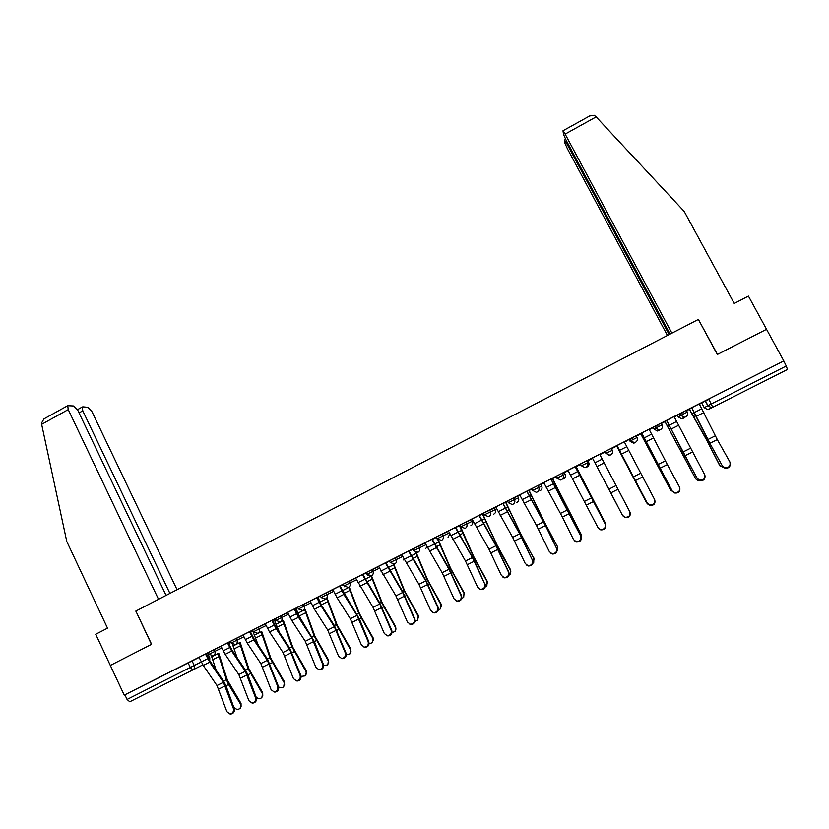 <?xml version="1.0" encoding="UTF-8"?>
<svg xmlns="http://www.w3.org/2000/svg" width="829" height="829" viewBox="0 0 829 829"><rect width="100%" height="100%" fill="white"/><g stroke="black" fill="none" stroke-linecap="round" stroke-linejoin="round"><path stroke-width="1.24" d="M221.022 646.319L208.234 652.589L209.032 654.247L221.799 647.946M243.094 635.138L230.358 641.377L231.156 643.035L243.881 636.765M265.321 623.895L252.627 630.092L253.436 631.76L266.109 625.522M287.684 612.569L275.052 618.745M310.201 601.17L297.611 607.315L298.43 608.973L311.01 602.807M332.875 589.709L320.326 595.792L321.144 597.471L333.683 591.336M355.703 578.155L343.165 584.238L343.994 585.916L356.511 579.792M378.677 566.539L366.211 572.559M401.806 554.85L389.319 560.85L390.21 562.497L402.625 556.487M425.101 543.078L412.635 549.036L413.547 550.684L425.919 544.715M448.551 531.244L436.189 537.109M465.815 522.094L459.732 525.182L460.686 526.819L472.395 521.234L471.566 519.596L465.815 522.094L466.675 523.793C467.442 525.752 466.945 527.296 465.193 528.415L460.696 526.829M483.628 513.058L484.385 514.819L495.338 509.607L494.509 507.98L483.639 513.078M513.638 497.866L507.472 500.985L508.343 502.695L512.167 504.529L513.016 504.229C514.799 503.089 515.296 501.535 514.519 499.566L518.446 497.918L517.597 496.281L513.638 497.866L514.519 499.566L508.467 502.623L512.167 504.529M537.803 485.618L531.586 488.768L532.467 490.467L541.689 486.146L540.85 484.499L537.803 485.618L538.684 487.328C539.472 489.307 538.964 490.872 537.182 492.011L536.27 492.322L532.612 490.416M562.124 473.297L555.876 476.468L556.756 478.167L565.098 474.292L564.248 472.644L562.124 473.297L563.015 475.007C563.803 476.986 563.305 478.551 561.502 479.701L560.539 480.022L556.912 478.126M586.621 460.883L580.331 464.074L581.222 465.784L588.663 462.354L587.802 460.706L586.621 460.883L587.523 462.603C588.321 464.582 587.813 466.157 585.999 467.318L584.963 467.649L581.378 465.743M611.294 448.385L604.952 451.598L605.854 453.318L612.382 450.344L611.294 448.385L612.196 450.106C612.994 452.095 612.486 453.67 610.662 454.841L609.543 455.194L606.072 453.38M637.045 437.525L636.133 435.795L629.75 439.038L630.651 440.759L637.045 437.525C637.853 439.525 637.335 441.101 635.501 442.271L634.299 442.645L630.651 440.759L630.123 441.37L633.625 443.173L634.786 442.821M662.06 424.852L661.148 423.122L654.713 426.386L655.635 428.106L662.06 424.852C662.879 426.852 662.361 428.448 660.516 429.619L659.2 430.002L655.635 428.106L654.133 429.215L657.563 431.028L659.324 430.355M687.262 412.086L686.339 410.365L679.863 413.64L680.785 415.37L687.262 412.096C688.08 414.106 687.562 415.702 685.697 416.883L684.267 417.277L680.785 415.37L678.288 416.977L681.635 418.811L683.345 418.241M757.26 384.749L771.011 377.796L757.26 384.749M164.463 684.267L148.515 692.308L164.463 684.267M206.317 653.946L208.411 652.951M228.265 642.848L230.535 641.75M250.358 631.708L252.596 630.568M272.586 620.444L274.264 619.595M294.958 609.108L296.067 608.548M317.476 597.699L318.015 597.429M471.577 519.628L472.167 519.337M482.716 513.99L483.815 513.431M494.519 508.011L495.929 507.296M505.845 502.281L507.783 501.296M517.617 496.312L519.845 495.182M529.12 490.478L531.907 489.069M540.86 484.53L543.928 482.975M552.56 478.613L556.207 476.758M564.259 472.675L568.176 470.696M576.155 466.654L580.663 464.364M587.823 460.748L592.6 458.323M599.906 454.624L605.294 451.888M611.533 448.727L616.745 446.095M624.465 442.178L629.75 439.038M629.947 439.401L633.19 437.753M636.33 436.168L640.765 433.919M649.273 429.609L653.262 427.588M654.91 426.759L658.257 425.059M661.345 423.495L664.962 421.66M674.257 416.956L677.428 415.35M680.06 414.013L683.5 412.272M686.536 410.738L689.313 409.329M699.407 404.21L701.738 403.029M705.386 401.184L708.919 399.391M129.77 701.769L202.867 664.858L129.77 701.769L127.065 699.438L124.899 694.806L199.084 657.418M166.08 595.398L77.874 410.428L73.75 405.992L67.729 405.692L68.237 409.599L41.647 424.344L66.766 541.461L107.521 628.154L95.718 634.268L124.236 695.116L783.788 360.936L766.535 329.289L717.479 354.418L698.432 319.517M135.873 611.087L151.448 644.361L110.33 665.428L151.593 644.288L135.863 611.066L698.381 319.424L717.313 354.501L766.535 329.289L748.421 296.098L734.235 303.455L684.194 211.426L596.144 116.889L565.129 134.091L563.005 130.754L563.502 134.391L566.103 140.174L670.081 334.097M124.899 694.806L124.236 695.116M704.246 407.692L701.728 402.998L705.178 400.811L707.8 405.702L786.244 366.014L787.488 369.454L709.002 409.143L707.531 409.526L704.246 407.692L707.8 405.702L711.23 407.609L708.132 409.453M786.244 366.014L783.788 360.936M699.241 403.899L691.655 407.744M674.215 416.883L675.78 416.065L674.205 416.863M666.692 420.365L684.878 455.805L697.148 478.188L699.21 479.991C703.655 480.488 705.448 478.654 704.577 474.499L674.081 416.624L677.324 414.977M677.334 414.997L666.599 420.438M666.723 420.655L661.646 423.246L664.92 421.588L695.49 478.437C696.578 480.178 698.163 480.789 700.277 480.271M651.407 428.438L649.221 429.526L651.407 428.438M649.107 429.298L652.371 427.619M652.382 427.64L638.061 434.893L641.719 433.039L672.267 491.12L674.267 492.509C678.588 492.872 680.319 491.027 679.459 486.975L667.345 464.582L660.039 468.24L672.081 490.633M641.833 433.266L637.48 435.494L640.734 433.847L670.557 490.032L674.329 492.664M624.424 442.106L627.304 440.624M627.315 440.645L624.413 442.085M617.004 445.546L647.19 502.996L649.48 504.923C653.687 505.182 655.366 503.327 654.506 499.359L624.289 441.847L627.626 440.168L617.014 445.567M617.128 445.784L613.481 447.65L616.703 446.012L646.547 502.737L647.926 504.187M599.864 454.551L603.346 452.758L599.802 454.561M605.812 465.96L599.678 454.323L602.994 452.665L588.859 459.805M592.548 458.23L589.585 459.732L592.559 458.25M605.75 525.151L605.087 522.56L576.103 466.561L579.606 464.81L575.388 466.934M575.274 466.717L564.518 472.136M565.865 471.753L568.145 470.623L565.865 471.753M581.44 538.394L581.181 534.425L552.508 478.52L556 476.779L551.13 479.214M543.762 482.654L562.394 517.109L573.523 539.565L576.103 541.617C579.989 541.617 581.523 539.741 580.694 536L569.855 513.98L551.005 478.986L554.28 477.349L543.772 482.675M542.29 483.701L543.897 482.903L542.29 483.701M516.343 496.571L519.69 494.872L536.477 525.431L549.306 551.586L551.959 553.679C555.751 553.596 557.233 551.731 556.425 548.052L545.845 526L526.923 491.182L530.177 489.556L516.332 496.55M519.804 495.089L518.881 495.555L519.814 495.11M495.763 506.975L512.643 537.368L525.254 563.533L527.98 565.647C531.669 565.502 533.12 563.627 532.332 560.021L522.001 537.928L502.996 503.307L506.229 501.69L495.773 506.996M479.245 515.369L468.799 520.633M445.277 532.57L448.427 530.985L465.473 561.005L477.639 587.17L480.468 589.336C483.991 589.087 485.379 587.212 484.613 583.709L474.799 561.544L455.639 527.306L458.831 525.71L445.277 532.55M432.21 539.202L421.505 544.591L424.987 542.86L442.126 572.704L454.074 598.87L456.945 601.056C460.396 600.756 461.743 598.88 461.007 595.429L461.546 595.73C462.281 599.17 460.934 601.046 457.494 601.336L456.033 600.807M438.126 607.346L425.691 579.948L408.915 550.974L412.075 549.399L398.252 556.383L401.713 554.653L418.935 584.331L430.665 610.496L433.577 612.693C436.945 612.351 438.272 610.486 437.546 607.077L438.126 607.346C438.852 610.745 437.525 612.621 434.168 612.952L432.821 612.517M385.796 562.715L375.641 567.834M362.822 574.352L352.739 579.44M332.792 589.543L337.092 597.813L350.284 618.735L361.371 644.9L364.377 647.128C367.548 646.693 368.791 644.827 368.128 641.542L368.812 641.76L359.517 619.232L339.994 585.896L343.102 584.341L332.802 589.564M317.331 597.398L306.761 602.735L310.139 601.046L314.419 609.263L327.704 630.05L338.584 656.216L341.61 658.454C344.709 657.988 345.942 656.133 345.289 652.879L346.014 653.076C346.657 656.319 345.434 658.174 342.336 658.64L341.351 658.433M297.642 607.367L284.938 613.792M300.865 675.49L289.694 648.123L276.275 627.594L272.43 620.123L275.083 618.807L261.923 625.449L265.259 623.781L269.508 631.947L282.979 652.464L293.456 678.619L296.513 680.878C299.497 680.36 300.689 678.516 300.077 675.334L300.865 675.49C301.476 678.661 300.295 680.505 297.31 681.024L296.43 680.878M252.658 630.154L240.472 636.32M218.473 647.49L220.97 646.226L225.177 654.34L238.835 674.578L248.928 700.723L251.995 703.002C254.876 702.453 256.037 700.609 255.456 697.49L256.306 697.603L247.975 675.044L245.55 670.246L231.944 649.998L228.13 642.579L230.4 641.449L218.462 647.47M230.493 641.656L228.845 642.496M654.133 429.215L653.252 427.557L654.713 426.386M678.288 416.977L677.407 415.319L679.863 413.64M700.08 403.775L699.365 404.117L700.08 403.775M208.266 652.641L196.597 658.547M207.519 653.325L208.38 652.889L207.519 653.325M228.856 642.516L230.503 641.677M250.327 631.636L252.565 630.496M275.187 619.025L272.544 620.361L274.233 619.522L279.508 632.537M294.927 609.035L296.036 608.476M320.46 596.082L317.434 597.616L317.973 597.357L321.839 605.895M485.266 586.953L486.872 585.771L487.162 581.129L473.701 556.57L459.981 525.42M509.016 575.181L510.208 574.165L510.426 569.564L496.996 544.891L482.665 513.907L483.784 513.358L479.359 515.576M505.804 502.208L507.742 501.224M529.089 490.405L531.876 488.996M686.495 410.656L689.272 409.257M691.78 407.961L686.485 410.645M508.467 502.623L507.472 500.985M783.55 361.071L705.178 400.811M588.87 459.815L592.434 458.012L622.465 515.265L624.869 517.244C628.952 517.41 630.579 515.545 629.739 511.659L629.999 512.104C630.838 515.98 629.221 517.845 625.139 517.679L622.766 515.762M564.528 472.157L568.02 470.385M531.866 488.975L527.037 491.421M507.742 501.203L503.12 503.545M468.81 520.653L472.012 519.027L488.986 549.233L501.369 575.388L504.146 577.533C507.752 577.336 509.161 575.461 508.395 571.906L508.851 572.238C509.628 575.792 508.218 577.658 504.612 577.854L502.892 577.077M459.971 525.399L455.753 527.534M436.323 537.379L432.313 539.41M412.842 549.275L409.029 551.212M389.516 561.098L385.899 562.932M375.651 567.855L378.584 566.362L395.899 595.875L407.412 622.04L410.365 624.247C413.661 623.874 414.956 622.009 414.251 618.641L414.863 618.9C415.567 622.247 414.272 624.113 410.987 624.486L409.744 624.133M366.345 572.839L362.926 574.57M352.739 579.461L355.62 578M343.33 584.497L340.108 586.124M297.746 607.584L294.917 609.025M284.948 613.812L287.632 612.455M287.622 612.434L291.891 620.641L305.269 641.294L315.942 667.449L318.989 669.708C322.035 669.21 323.237 667.355 322.605 664.143L323.362 664.319L314.46 641.781L294.803 608.797L297.642 607.377M252.762 630.382L250.317 631.615M240.483 636.34L243.042 635.035L247.27 643.18L260.834 663.552L271.114 689.707L274.181 691.977C277.114 691.438 278.285 689.593 277.694 686.443L278.513 686.578C279.114 689.728 277.943 691.573 275.01 692.101L274.181 691.977L275.01 692.101M278.513 686.578L267.549 659.221L254.037 638.838L250.213 631.387L252.669 630.164M196.608 658.568L199.043 657.335M206.203 653.708L208.276 652.661M722.401 465.649L724.318 467.38C728.888 468.012 730.743 466.199 729.872 461.94L717.292 439.588L709.883 443.287L722.505 466.178L724.422 467.908C728.339 468.696 730.318 467.204 730.349 463.442M691.645 407.723L707.324 438.779L722.505 466.178M691.8 407.65L709.883 443.287M699.23 403.878L717.292 439.588M720.463 466.561L719.748 465.608L724.815 468.064M689.396 409.163L706.267 439.08L720.214 466.157M689.262 409.236L706.536 439.878L719.748 465.608M704.992 475.639C705.251 479.494 703.375 481.11 699.355 480.499L697.148 478.188M666.589 420.417L697.303 478.696M679.77 487.742C680.35 491.67 678.578 493.421 674.454 492.986L672.267 491.12M641.76 432.997L660.039 468.24M649.097 429.287L667.345 464.582M698.546 319.341L671.904 333.154L565.129 134.091M589.657 115.956L594.248 115.283L596.144 116.889M567.492 142.764L566.601 143.251L564.466 140.163L565.005 143.417L567.533 149.002L667.449 335.465M566.601 143.251L669.158 334.574M41.647 424.344L41.471 423.184L43.958 418.883L45.098 418.251M177.064 589.709L91.926 411.619L87.957 407.308L82.827 406.842L82.258 407.018L82.776 410.842L79.056 412.904M169.914 593.419L82.776 410.842M135.728 611.139L158.526 599.315L68.237 409.599M695.593 478.623L695.075 477.867M665.003 421.526L695.49 478.437M670.889 490.561L670.557 490.032M640.776 433.805L670.93 490.633M654.734 499.825C655.584 503.794 653.915 505.638 649.718 505.379L647.19 502.996M617.014 445.536L647.418 503.452M599.657 454.333L629.739 511.659M604.455 463.401L629.999 512.104M568.01 470.364L597.906 527.462L600.403 529.482C604.393 529.555 605.968 527.679 605.129 523.876L605.429 524.291C606.268 528.104 604.693 529.969 600.714 529.886L598.445 528.249M575.264 466.696L605.429 524.291M575.191 466.727L605.129 523.876M616.693 446.002L646.547 502.737M604.621 481.027L617.387 505.441M605.087 522.56L605.367 523.254M576.041 466.603L591.139 496.395M594.859 503.524L605.336 523.203M581.036 536.404C581.865 540.135 580.331 542.011 576.456 542.011L574.3 540.632M550.891 479.038L580.694 536M581.181 534.425L581.523 535.368M552.404 478.571L581.398 535.088M556.808 548.435C557.616 552.104 556.135 553.969 552.352 554.041L550.342 552.891M526.767 491.265L545.451 525.586L556.425 548.052M529.078 490.395L544.052 521.306L557.834 547.409M557.109 551.016L557.44 546.218M528.923 490.467L543.544 520.664L557.606 546.902M532.757 560.373C533.544 563.979 532.094 565.855 528.405 565.989L526.539 565.046M502.799 503.41L519.659 533.855L532.332 560.021M505.794 502.187L520.446 533.14L534.28 559.357M532.954 563.233L533.71 562.466L533.855 557.938M505.607 502.281L519.897 532.508L533.98 558.632M479.235 515.348L495.752 544.829L508.851 572.238M478.996 515.472L495.939 545.741L508.395 571.906M510.426 569.564L510.871 571.222M482.437 514.021L498.892 549.244L510.519 570.29M485.12 584.02C485.877 587.512 484.499 589.388 480.975 589.637L479.39 588.994M455.349 527.451L472.395 557.544L484.613 583.709M487.162 581.129L487.597 582.994M459.421 525.679L473.09 555.979L487.203 581.865M432.199 539.182L448.893 568.321L461.546 595.73M431.868 539.347L448.997 569.264L461.007 595.429M438.531 540.404L450.561 568.166L464.043 592.611L464.478 594.683M461.701 598.559L463.691 597.305L464.043 592.611M437.971 540.062L449.919 567.596L464.043 593.367M408.552 551.161L425.764 580.911L437.546 607.077M416.22 552.622L427.577 579.678L441.08 604.009L441.494 606.279M438.313 610.04L440.665 608.755L441.08 604.009M415.743 552.539L426.894 579.129L441.038 604.787M385.786 562.694L402.656 591.502L414.863 618.9M385.381 562.901L402.676 592.476L414.251 618.641M393.848 564.383L404.749 591.129L418.262 615.346L418.655 617.781M415.08 621.398L417.795 620.123L418.262 615.346M393.402 564.445L404.034 590.59L418.189 616.134M355.61 577.979L373.019 607.346L384.314 633.511L387.298 635.729C390.521 635.315 391.796 633.449 391.112 630.133L391.765 630.361C392.449 633.677 391.174 635.542 387.951 635.947L386.811 635.646M362.812 574.331L379.765 602.973L391.765 630.361M362.366 574.559L379.744 603.968L391.112 630.133M371.506 575.813L382.065 602.496L395.599 626.6L395.951 629.201M392.013 632.641L395.081 631.418L395.599 626.6M365.195 579.15L371.143 576.145L381.309 601.978L395.485 627.408M368.812 641.76C369.475 645.035 368.231 646.889 365.071 647.335L364.014 647.086M339.507 586.144L343.817 594.414L356.967 615.377L368.128 641.542M349.258 587.077L359.527 613.781L373.081 637.781L373.402 640.537M369.081 643.76L372.511 642.63L373.081 637.781M348.791 587.305L358.75 613.294L372.936 638.61M317.32 597.388L321.196 604.901L334.429 625.698L346.014 653.076M316.802 597.647L321.092 605.895L334.346 626.724L345.289 652.879M327.154 598.269L337.144 625.004L350.719 648.9L350.988 651.781M346.294 654.775L350.087 653.77L350.719 648.9M326.657 598.507L336.325 624.538L350.522 649.739M323.362 664.319C323.994 667.521 322.792 669.376 319.745 669.873L318.823 669.697M294.243 609.077L298.513 617.294L311.87 637.988L322.605 664.143M305.196 609.388L314.896 636.154L328.491 659.936L328.73 662.941M323.642 665.656L327.818 664.827L328.491 659.936M296.026 608.465L300.678 619.418M304.657 609.647L314.056 635.698L328.263 660.786M271.839 620.434L276.088 628.62L289.539 649.18L300.077 675.334M283.373 620.434L292.803 647.231L306.409 670.899L306.595 674.018M301.093 676.381L305.694 675.822L306.409 670.899M282.803 620.714L291.922 646.796L306.15 671.77M249.57 631.708L253.809 639.874L267.352 660.288L277.694 686.443M261.684 631.408L270.845 658.226L284.471 681.801L284.616 685.013M278.627 686.909C280.43 688.101 282.129 688.039 283.715 686.733L284.471 681.801M252.555 630.486L258.347 645.335M261.083 631.708L269.943 657.811L284.171 682.681M256.306 697.603C256.886 700.723 255.736 702.557 252.855 703.116L252.13 703.023M227.457 642.91L231.685 651.055L245.311 671.335L255.456 697.49M240.141 642.309L249.032 669.158L262.679 692.619L262.772 695.935M256.047 696.899C257.86 698.857 259.798 699.085 261.871 697.572L262.679 692.619M232.555 644.558L237.218 657.853M239.508 642.63L248.099 668.765L262.337 693.531M199.033 657.314L203.24 665.428L216.98 685.531L226.877 711.676L229.944 713.956C232.783 713.386 233.923 711.551 233.363 708.453L234.255 708.557C234.814 711.645 233.674 713.479 230.845 714.049L230.203 713.987M206.193 653.687L209.986 661.086L223.685 681.21L226.099 685.987L234.255 708.557M205.488 654.05L209.696 662.164L223.415 682.308L233.363 708.453M218.732 653.148L227.364 680.029L241.021 703.375L241.073 706.774M233.25 705.79L234.275 707.458C236.037 709.572 238.006 709.862 240.182 708.349L241.021 703.375M211.499 656.112L216.141 670.122M218.058 653.48L226.39 679.645L228.586 684.505L240.648 704.298M214.006 649.677L214.794 651.335C215.499 653.242 215.032 654.723 213.405 655.78L209.032 654.247M236.141 638.465L236.939 640.123C237.643 642.04 237.177 643.522 235.54 644.579L231.167 643.045M258.42 627.18L259.228 628.838C259.943 630.755 259.477 632.247 257.819 633.315L253.436 631.76M275.041 618.735L275.86 620.403L288.482 614.206M280.855 615.812L281.663 617.47C282.388 619.398 281.912 620.9 280.254 621.968L275.86 620.403M303.435 604.372L304.253 606.04C304.979 607.968 304.502 609.47 302.834 610.548L298.43 608.983M326.17 592.849L326.989 594.528C327.724 596.455 327.248 597.968 325.559 599.046L321.227 597.636M349.05 581.253L349.879 582.932C350.615 584.87 350.139 586.383 348.439 587.471L344.014 585.896M366.2 572.549L366.998 574.259L379.485 568.176M372.086 569.585L372.926 571.264C373.661 573.212 373.185 574.725 371.475 575.823L367.04 574.238M395.288 557.834L396.127 559.513C396.873 561.461 396.386 562.984 394.677 564.093L390.221 562.508M418.635 546L419.484 547.689C420.23 549.637 419.743 551.171 418.023 552.28L413.557 550.694M436.178 537.099L436.956 538.84L449.38 532.871M442.147 534.083L442.997 535.783C443.753 537.741 443.266 539.275 441.525 540.394L437.038 538.788M489.649 510.022L490.509 511.721C491.286 513.69 490.789 515.234 489.027 516.363L488.229 516.654L484.385 514.819M192.007 660.827L194.224 665.48L201.271 661.998M208.462 658.433L209.81 657.78L207.675 653.304M207.551 653.345L209.696 657.832L209.716 660.682M787.488 369.454L709.002 409.143M229.022 644.444L229.643 644.154L228.887 642.558M228.794 642.589L229.851 646.154M629.252 439.712L630.123 441.37M495.338 509.607L495.338 509.617C496.084 511.503 495.607 512.996 493.908 514.073L493.732 514.167M608.527 455.173L610.911 454.903C612.662 453.784 613.159 452.261 612.382 450.344M586.352 467.183L587.201 466.893C588.942 465.784 589.429 464.271 588.663 462.354M563.202 478.996L563.647 478.81C565.378 477.701 565.865 476.198 565.098 474.292M539.948 490.778L540.249 490.644C541.969 489.545 542.446 488.043 541.689 486.146M516.778 502.498L516.995 502.395C518.705 501.307 519.192 499.814 518.436 497.918M470.82 525.752L470.965 525.679C472.654 524.602 473.131 523.12 472.395 521.234M448.054 537.265L449.94 533.99M425.536 548.663L427.07 546.985M403.039 560.041L404.024 559.264M366.998 574.259L368.231 575.637M343.994 585.916L344.626 586.797M708.702 398.998L712.764 407.215L711.23 407.609L707.945 405.63L705.324 400.728M188.048 662.796L190.276 667.469L194.224 665.48C194.929 667.386 194.463 668.858 192.846 669.905L190.276 667.469L127.065 699.438M701.842 408.749L694.391 412.51M715.303 435.816L707.893 439.525M703.811 412.562L696.36 416.324M691.925 413.889L694.308 412.687M708.982 444.116L709.893 443.66M706.267 439.08L707.23 438.603M693.531 416.79L695.821 415.64M676.661 421.484L669.272 425.215M690.246 448.375L682.899 452.054M678.63 425.287L671.241 429.018M692.236 452.126L684.878 455.805M651.656 434.127L644.32 437.836M665.376 460.841L658.071 464.499M653.635 437.909L646.299 441.619M667.511 426.241L669.231 425.37M684.215 456.51L684.93 456.147M681.531 451.484L682.277 451.111M669.086 429.142L670.744 428.303M643.263 438.51L644.32 437.971M659.604 468.82L660.143 468.551M656.951 463.805L657.501 463.535M644.807 441.411L645.843 440.883M626.838 446.686L619.543 450.365M640.672 473.214L633.418 476.851M628.807 450.448L621.522 454.137M642.63 476.944L635.377 480.582M602.175 459.152L594.942 462.81M616.134 485.514L608.932 489.12M604.154 462.903L596.921 466.561M618.082 489.234L610.88 492.84M577.699 471.535L570.507 475.172M591.761 497.721L584.611 501.307M579.668 475.276L572.487 478.903M593.709 501.431L586.549 505.016M577.823 471.608L578.476 471.276M579.347 474.489L579.958 474.178M553.378 483.835L546.238 487.452M567.564 509.845L560.456 513.41M555.357 487.556L548.218 491.162M569.492 513.545L562.394 517.109M553.544 483.887L554.819 483.234M555.078 486.747L556.28 486.136M529.234 496.053L522.135 499.638M543.523 521.897L536.477 525.431M531.213 499.752L524.115 503.338M545.451 525.586L538.394 529.12M529.441 496.074L531.327 495.12M530.964 498.934L532.767 498.022M505.244 508.187L498.198 511.742M519.659 533.855L512.643 537.368M507.224 511.866L500.188 515.42M521.565 537.534L514.56 541.047M505.493 508.187L507.99 506.923M519.327 532.798L519.897 532.508M507.027 511.027L509.4 509.825M481.421 520.229L474.426 523.773M495.939 545.741L488.986 549.233M483.4 523.897L476.406 527.431M497.846 549.409L490.882 552.891M481.722 520.218L484.799 518.653M498.229 549.575L498.892 549.244M495.659 544.663L496.416 544.28M483.245 523.047L486.198 521.555M457.763 532.197L450.821 535.71M472.395 557.544L465.473 561.005M459.743 535.855L452.8 539.358M474.281 561.202L467.369 564.663M458.095 532.156L461.774 530.301M474.706 561.347L475.545 560.922M472.147 556.446L473.09 555.979M459.629 534.974L463.142 533.202M434.261 544.083L427.36 547.575M448.997 569.264L442.126 572.704M436.241 547.72L429.349 551.212M450.883 572.912L444.012 576.352M434.634 544.031L438.893 541.876M451.339 573.036L452.344 572.538M448.79 568.155L449.919 567.596M436.168 546.829L440.24 544.777M410.915 555.896L404.065 559.357M425.764 580.911L418.935 584.331M412.904 559.513L406.055 562.974M427.629 584.549L420.811 587.958M411.339 555.813L416.158 553.368M428.137 584.652L429.298 584.062M425.598 579.782L426.894 579.129M412.873 558.601L417.484 556.269M387.734 567.627L380.925 571.067M402.676 592.476L395.899 595.875M389.723 571.222L382.915 574.663M404.542 596.103L397.765 599.491M388.19 567.523L393.578 564.798M405.08 596.186L406.407 595.523M402.552 591.336L404.034 590.59M389.723 570.3L394.884 567.689M364.708 579.274L357.941 582.694M379.744 603.968L373.019 607.346M366.687 582.86L359.931 586.279M381.599 607.584L374.863 610.952M382.179 607.647L383.672 606.901M379.661 602.807L381.309 601.978M366.739 581.917L372.428 579.036M341.828 590.839L335.113 594.238M356.967 615.377L350.284 618.735M343.817 594.414L337.092 597.813M358.812 618.983L352.128 622.33M342.356 590.704L348.854 587.419M359.423 619.035L361.081 618.206M356.916 614.206L358.75 613.294M343.9 593.45L350.118 590.31M319.103 602.341L312.429 605.709M334.346 626.724L327.704 630.05M321.092 605.895L314.419 609.263M336.18 630.309L329.538 633.636M320.201 601.906L326.709 598.621M336.833 630.341L338.636 629.439M334.325 625.532L336.325 624.538M321.445 604.797L327.952 601.512M296.523 613.761L289.901 617.108M311.87 637.988L305.269 641.294M298.513 617.294L291.891 620.641M313.694 641.563L307.093 644.869M298.243 613.014L304.709 609.75M314.378 641.573L316.336 640.589M311.891 636.786L314.056 635.698M299.456 615.906L305.922 612.641M274.098 625.097L267.518 628.434M289.539 649.18L282.979 652.464M276.088 628.62L269.508 631.947M291.352 652.744L284.793 656.029M276.43 624.05L282.844 620.807M292.077 652.734L294.191 651.677M289.59 647.957L291.922 646.796M277.622 626.942L284.046 623.698M251.819 636.371L245.28 639.677M267.352 660.288L260.834 663.552M253.809 639.874L247.27 643.18M269.156 663.853L262.638 667.117M254.741 635.014L261.125 631.791M269.912 663.822L272.181 662.692M267.446 659.065L269.943 657.811M255.923 637.905L262.306 634.682M229.695 647.563L223.198 650.848M245.311 671.335L238.835 674.578M231.685 651.055L225.177 654.34M247.115 674.889L240.638 678.132M233.208 645.915L239.54 642.703M247.902 674.837L250.317 673.635M245.436 670.091L248.099 668.765M234.358 648.806L240.7 645.594M207.706 658.682L201.25 661.946M223.415 682.308L216.98 685.531M209.696 662.164L203.24 665.428M225.208 685.852L218.773 689.075M211.799 656.734L218.1 653.553M226.027 685.78L228.586 684.505M223.581 681.055L226.39 679.645M212.929 659.625L219.239 656.444M680.008 413.557L680.93 415.298L684.267 417.277L681.635 418.811L684.184 417.329M654.858 426.303L655.78 428.023L659.2 430.002L657.563 431.028M629.895 438.955L630.807 440.676L634.299 442.645L633.625 443.173M605.097 451.515L605.999 453.235L609.843 455.235M580.466 463.991L581.367 465.711L584.963 467.649M556.01 476.385L556.901 478.095L560.539 480.022M531.721 488.695L532.601 490.405L536.27 492.322M634.89 442.748L635.48 442.292M484.499 514.757L488.229 516.654M229.871 646.205L229.643 644.154M209.727 660.692L209.81 657.78M724.318 467.38L724.422 467.908M564.528 139.987L565.679 139.355M590.704 115.376L563.005 130.754M82.258 407.018L77.48 409.661M67.729 405.692L43.958 418.883M456.945 601.056L457.494 601.336M433.577 612.693L434.168 612.952M410.365 624.247L410.987 624.486M387.298 635.729L387.951 635.947M364.377 647.128L365.071 647.335M341.61 658.454L342.336 658.64M318.989 669.708L319.745 669.873M296.513 680.878L297.31 681.024M251.995 703.002L252.855 703.116M229.944 713.956L230.845 714.049"/></g></svg>
